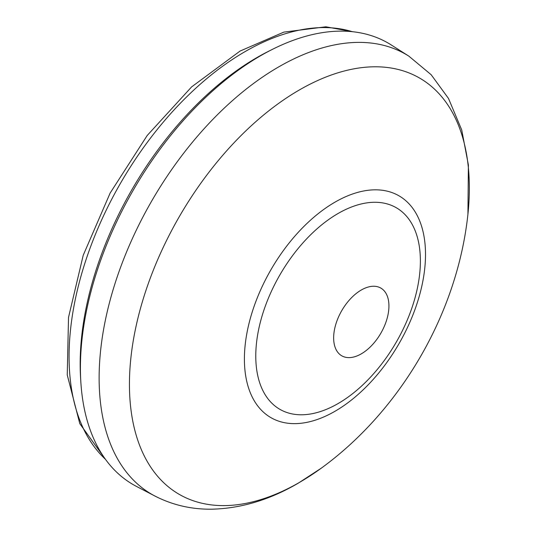 <?xml version="1.0" encoding="UTF-8"?>
<svg xmlns="http://www.w3.org/2000/svg" width="536" height="536" viewBox="0 0 536 536"><rect width="100%" height="100%" fill="white"/><g stroke="black" fill="none" stroke-linecap="round" stroke-linejoin="round"><path stroke-width="0.8" d="M338.075 213.495A116.392 67.201 120 0 0 255.773 356.051A116.392 67.201 120 0 0 338.075 403.568A116.392 67.201 120 0 0 420.385 261.012A116.392 67.201 120 0 0 338.075 213.495M154.917 496.035A254.037 146.67 120 0 1 111.964 293.581A254.037 146.67 120 0 1 278.76 66.866A254.037 146.67 120 0 1 408.874 56.159L391.247 44.95A254.935 147.186 120 0 0 272.449 49.339A254.935 147.186 120 0 0 260.67 55.69A254.935 147.186 120 0 0 80.795 381.297A254.935 147.186 120 0 0 136.392 486.373L154.917 496.035C172.418 505.006 191.238 509.394 211.372 509.2C240.651 508.584 269.615 499.914 298.257 483.177L321.312 468.156C401.337 409.859 457.456 312.669 467.928 214.199A240.356 138.77 120 0 0 299.39 89.948A240.356 138.77 120 0 0 129.437 384.319A240.356 138.77 120 0 0 299.39 482.447A240.356 138.77 120 0 0 321.312 468.149M272.449 49.339L268.643 51.248A250.198 144.452 120 0 0 257.079 57.486A250.198 144.452 120 0 0 80.547 377.043L80.795 381.297M361.291 290.016A39.095 22.572 -60 0 1 378.798 287.129A39.095 22.572 -60 0 1 387.327 317.64A39.095 22.572 -60 0 1 361.291 353.854A39.095 22.572 -60 0 1 339.898 354.504A39.095 22.572 -60 0 1 336.313 322.692A39.095 22.572 -60 0 1 361.291 290.016M334.96 202.166A128.064 73.934 -60 0 1 425.51 254.453A128.064 73.934 -60 0 1 334.96 411.293A128.064 73.934 -60 0 1 244.403 359.013A128.064 73.934 -60 0 1 334.96 202.166M105.445 459.292A249.012 143.769 -60 0 1 87.241 256.114A249.012 143.769 -60 0 1 245.153 51.563A249.012 143.769 -60 0 1 352.32 31.691M408.874 56.159L431.178 74.739L448.511 98.477L461.717 129.913L468.39 165.021L467.928 214.199M353.063 31.771L325.855 26.8L283.852 32.113L240.068 51.061L191.6 86.919L147.206 135.487L110.141 193.06L83.221 255.263L68.521 317.406L67.241 374.912L79.797 423.661L105.887 459.895"/></g></svg>
